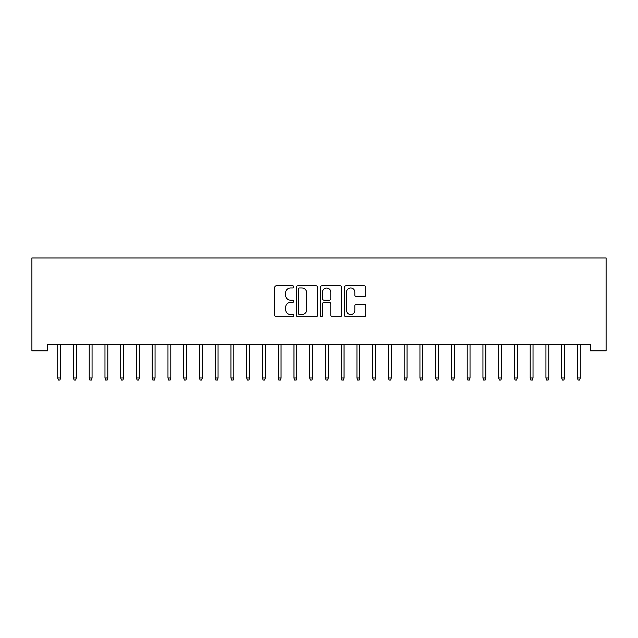 <?xml version="1.0" encoding="UTF-8"?>
<svg xmlns="http://www.w3.org/2000/svg" width="638" height="638" viewBox="0 0 638 638"><rect width="100%" height="100%" fill="white"/><g stroke="black" fill="none" stroke-linecap="round" stroke-linejoin="round"><path stroke-width="0.96" d="M293.799 286.893A1.085 1.085 0 0 0 292.722 285.808L276.294 285.808A1.547 1.547 0 0 0 274.747 287.355L274.747 315.18A1.547 1.547 0 0 0 276.294 316.727L292.722 316.727A1.085 1.085 0 0 0 293.799 315.643A1.085 1.085 0 0 0 292.722 314.558L290.593 314.558A4.944 4.944 0 0 1 285.649 309.613L285.649 307.293A4.944 4.944 0 0 1 290.593 302.348L292.722 302.348A1.085 1.085 0 0 0 293.799 301.264A1.085 1.085 0 0 0 292.722 300.187L290.593 300.187A4.944 4.944 0 0 1 285.649 295.234L285.649 292.922A4.944 4.944 0 0 1 290.593 287.969L292.722 287.969A1.085 1.085 0 0 0 293.799 286.893M364.178 296.71A1.547 1.547 0 0 0 365.726 295.163L365.726 287.355A1.547 1.547 0 0 0 364.178 285.808L345.94 285.808A1.547 1.547 0 0 0 344.392 287.355L344.392 315.18A1.547 1.547 0 0 0 345.94 316.727L364.178 316.727A1.547 1.547 0 0 0 365.726 315.18L365.726 305.754A1.547 1.547 0 0 0 364.178 304.206L356.371 304.206A1.547 1.547 0 0 0 354.824 305.754L354.824 310.427A4.139 4.139 0 0 1 350.693 314.558A4.139 4.139 0 0 1 346.554 310.427L346.554 292.108A4.139 4.139 0 0 1 350.693 287.969A4.139 4.139 0 0 1 354.824 292.108L354.824 295.163A1.547 1.547 0 0 0 356.371 296.71L364.178 296.71M590.349 344.576L47.651 344.576L47.651 350.876L31.9 350.876L31.9 257.959L606.1 257.959L606.1 350.876L590.349 350.876L590.349 344.576M317.644 287.355A1.547 1.547 0 0 0 316.105 285.808L297.858 285.808A1.547 1.547 0 0 0 296.311 287.355L296.311 315.18A1.547 1.547 0 0 0 297.858 316.727L316.105 316.727A1.547 1.547 0 0 0 317.644 315.18L317.644 287.355M321.895 285.808L340.142 285.808A1.547 1.547 0 0 1 341.689 287.355L341.689 315.18A1.547 1.547 0 0 1 340.142 316.727L332.334 316.727A1.547 1.547 0 0 1 330.787 315.18L330.787 303.895A1.547 1.547 0 0 0 329.24 302.348L324.064 302.348A1.547 1.547 0 0 0 322.517 303.895L322.517 315.643A1.085 1.085 0 0 1 321.432 316.727A1.085 1.085 0 0 1 320.356 315.643L320.356 287.355A1.547 1.547 0 0 1 321.895 285.808M299.565 287.969A1.085 1.085 0 0 0 298.48 289.054L298.48 313.481A1.085 1.085 0 0 0 299.565 314.558L301.806 314.558A4.944 4.944 0 0 0 306.75 309.613L306.75 292.922A4.944 4.944 0 0 0 301.806 287.969L299.565 287.969M330.787 292.188A4.139 4.139 0 0 0 326.648 288.049A4.139 4.139 0 0 0 322.517 292.188L322.517 298.64A1.547 1.547 0 0 0 324.064 300.187L329.24 300.187A1.547 1.547 0 0 0 330.787 298.64L330.787 292.188M57.731 377.991L58.361 380.041L59.932 380.041L60.562 377.991L57.731 377.991L57.731 344.576M60.562 377.991L60.562 344.576M73.474 377.991L74.104 380.041L75.683 380.041L76.313 377.991L73.474 377.991L73.474 344.576M76.313 377.991L76.313 344.576M89.224 377.991L89.854 380.041L91.433 380.041L92.063 377.991L89.224 377.991L89.224 344.576M92.063 377.991L92.063 344.576M104.975 377.991L105.605 380.041L107.176 380.041L107.806 377.991L104.975 377.991L104.975 344.576M107.806 377.991L107.806 344.576M120.726 377.991L121.356 380.041L122.927 380.041L123.557 377.991L120.726 377.991L120.726 344.576M123.557 377.991L123.557 344.576M136.468 377.991L137.098 380.041L138.677 380.041L139.307 377.991L136.468 377.991L136.468 344.576M139.307 377.991L139.307 344.576M152.219 377.991L152.849 380.041L154.428 380.041L155.058 377.991L152.219 377.991L152.219 344.576M155.058 377.991L155.058 344.576M167.969 377.991L168.599 380.041L170.171 380.041L170.801 377.991L167.969 377.991L167.969 344.576M170.801 377.991L170.801 344.576M183.72 377.991L184.35 380.041L185.921 380.041L186.551 377.991L183.72 377.991L183.72 344.576M186.551 377.991L186.551 344.576M199.471 377.991L200.101 380.041L201.672 380.041L202.302 377.991L199.471 377.991L199.471 344.576M202.302 377.991L202.302 344.576M215.213 377.991L215.843 380.041L217.422 380.041L218.052 377.991L215.213 377.991L215.213 344.576M218.052 377.991L218.052 344.576M230.964 377.991L231.594 380.041L233.173 380.041L233.803 377.991L230.964 377.991L230.964 344.576M233.803 377.991L233.803 344.576M246.715 377.991L247.345 380.041L248.916 380.041L249.546 377.991L246.715 377.991L246.715 344.576M249.546 377.991L249.546 344.576M262.465 377.991L263.095 380.041L264.666 380.041L265.296 377.991L262.465 377.991L262.465 344.576M265.296 377.991L265.296 344.576M278.208 377.991L278.838 380.041L280.417 380.041L281.047 377.991L278.208 377.991L278.208 344.576M281.047 377.991L281.047 344.576M293.959 377.991L294.589 380.041L296.168 380.041L296.798 377.991L293.959 377.991L293.959 344.576M296.798 377.991L296.798 344.576M309.709 377.991L310.339 380.041L311.91 380.041L312.54 377.991L309.709 377.991L309.709 344.576M312.54 377.991L312.54 344.576M325.46 377.991L326.09 380.041L327.661 380.041L328.291 377.991L325.46 377.991L325.46 344.576M328.291 377.991L328.291 344.576M341.202 377.991L341.832 380.041L343.411 380.041L344.041 377.991L341.202 377.991L341.202 344.576M344.041 377.991L344.041 344.576M356.953 377.991L357.583 380.041L359.162 380.041L359.792 377.991L356.953 377.991L356.953 344.576M359.792 377.991L359.792 344.576M372.704 377.991L373.334 380.041L374.905 380.041L375.535 377.991L372.704 377.991L372.704 344.576M375.535 377.991L375.535 344.576M388.454 377.991L389.084 380.041L390.655 380.041L391.285 377.991L388.454 377.991L388.454 344.576M391.285 377.991L391.285 344.576M404.197 377.991L404.827 380.041L406.406 380.041L407.036 377.991L404.197 377.991L404.197 344.576M407.036 377.991L407.036 344.576M419.948 377.991L420.578 380.041L422.157 380.041L422.787 377.991L419.948 377.991L419.948 344.576M422.787 377.991L422.787 344.576M435.698 377.991L436.328 380.041L437.899 380.041L438.529 377.991L435.698 377.991L435.698 344.576M438.529 377.991L438.529 344.576M451.449 377.991L452.079 380.041L453.65 380.041L454.28 377.991L451.449 377.991L451.449 344.576M454.28 377.991L454.28 344.576M467.199 377.991L467.829 380.041L469.401 380.041L470.031 377.991L467.199 377.991L467.199 344.576M470.031 377.991L470.031 344.576M482.942 377.991L483.572 380.041L485.151 380.041L485.781 377.991L482.942 377.991L482.942 344.576M485.781 377.991L485.781 344.576M498.693 377.991L499.323 380.041L500.902 380.041L501.532 377.991L498.693 377.991L498.693 344.576M501.532 377.991L501.532 344.576M514.443 377.991L515.073 380.041L516.644 380.041L517.274 377.991L514.443 377.991L514.443 344.576M517.274 377.991L517.274 344.576M530.194 377.991L530.824 380.041L532.395 380.041L533.025 377.991L530.194 377.991L530.194 344.576M533.025 377.991L533.025 344.576M545.937 377.991L546.567 380.041L548.146 380.041L548.776 377.991L545.937 377.991L545.937 344.576M548.776 377.991L548.776 344.576M561.687 377.991L562.317 380.041L563.896 380.041L564.526 377.991L561.687 377.991L561.687 344.576M564.526 377.991L564.526 344.576M577.438 377.991L578.068 380.041L579.639 380.041L580.269 377.991L577.438 377.991L577.438 344.576M580.269 377.991L580.269 344.576"/></g></svg>
